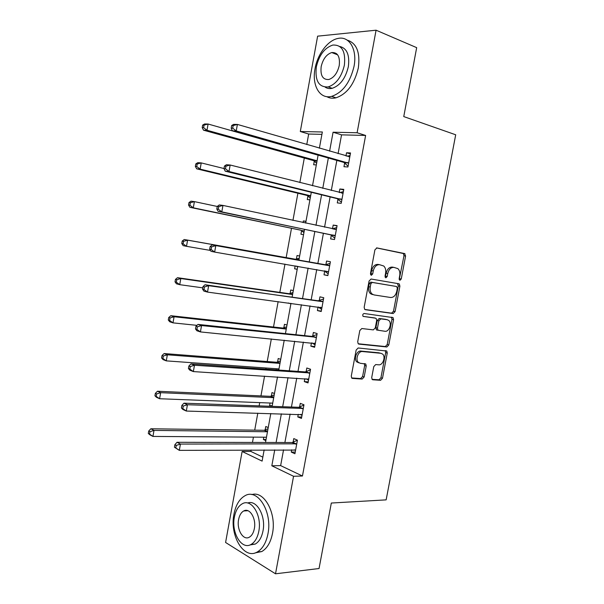 <?xml version="1.0" encoding="UTF-8"?>
<svg xmlns="http://www.w3.org/2000/svg" width="604" height="604" viewBox="0 0 604 604"><rect width="100%" height="100%" fill="white"/><g stroke="black" fill="none" stroke-linecap="round" stroke-linejoin="round"><path stroke-width="0.91" d="M399.924 280.324L401.252 278.995L405.594 256.021L404.514 253.552L376.919 247.919L374.918 249.829L370.471 273.567L371.294 275.326L372.691 273.959L373.264 270.902C374.389 266.636 376.511 264.575 379.629 264.711L383.721 266.002C385.45 267.655 386.077 270.026 385.601 273.114L385.035 276.134L385.82 277.863L387.187 276.519L387.753 273.499C388.855 269.301 390.924 267.262 393.951 267.398L397.877 268.621C399.584 270.23 400.195 272.578 399.72 275.651L399.161 278.625L399.924 280.324M399.214 279.622L403.978 255.756L403.381 253.521L376.519 247.904M370.577 274.684L371.664 270.6L373.264 270.902M385.11 277.191L386.152 273.197L387.753 273.499M335.967 54.186L336.594 53.696M371.717 377.515L372.147 379.448L372.849 379.773L380.573 380.293L382.491 378.263L387.255 353.03L386.794 351.037L358.172 347.979L356.156 350.041L351.279 376.096L351.717 378.051L352.472 378.406L362.181 379.063L364.159 376.987L366.228 365.994L365.775 364.016L360.286 363.283L358.346 362.362C355.046 359.433 358.346 350.849 362.491 351.543L380.92 353.295L382.672 354.118C385.933 356.889 382.8 365.428 378.746 364.816L375.718 364.567L373.77 366.598L371.717 377.515M321.909 134.36L308.682 134.035L300.301 131.506L317.628 36.157L376.073 30.2L416.677 47.648L403.759 116.587L455.703 134.783L386.145 499.863L331.324 503.034L319.048 568.523L275.515 573.8L225.586 542.475L242.129 451.475L262.106 461.109L264.144 449.942M376.073 30.2L357.107 132.752L333.076 132.223L329.595 151.189M283.548 449.844L280.641 465.616L302.453 476.005L365.624 135.455L357.107 132.752M302.453 476.005L293.559 476.277L275.515 573.8M393.181 313.544L395.091 311.596L399.893 286.175L399.342 284.016L398.806 283.759L371.09 279.025L369.089 280.981L364.167 307.247L364.695 309.376L365.344 309.693L393.181 313.544L391.588 313.174L393.498 311.234L398.293 285.851L397.485 283.533M393.566 319.667L388.78 344.99L386.862 346.983L358.897 344.114L358.187 343.774L357.711 341.736L359.803 330.554L361.819 328.523L373.332 329.89L375.295 327.889L376.677 320.573L376.164 318.482L375.529 318.18L363.095 316.39C362.423 314.926 362.77 313.967 364.144 313.506L393.061 317.591L393.566 319.667L391.973 319.282L387.202 344.567L388.78 344.99M365.624 135.455L341.547 134.851L338.089 153.658M336.843 160.422L331.302 190.487M330.124 196.904L324.552 227.172M323.427 233.242L317.832 263.646M316.745 269.543L311.188 299.712M310.056 305.896L304.575 335.628M303.382 342.106L297.991 371.407M296.745 378.164L291.43 407.036M290.131 414.08L284.892 442.521M344.665 162.959L343.97 166.719L347.927 166.976L350.524 152.955L346.545 152.767L345.956 155.938M337.983 199.154L337.289 202.899L341.207 203.337L343.789 189.369L339.856 188.999L339.214 192.48M331.324 235.198L330.637 238.935L334.518 239.546L337.085 225.632L333.189 225.088L332.502 228.825M324.695 271.105L324.016 274.82L327.851 275.605L330.411 261.751L326.56 261.034L325.873 264.756M318.074 306.983L317.417 310.562L321.215 311.521L323.759 297.727L319.946 296.836L319.267 300.543M311.445 342.906L310.841 346.16L314.601 347.292L317.138 333.551L313.37 332.487L312.683 336.179M304.839 378.685L304.295 381.615L308.017 382.921L310.547 369.233L306.809 367.995L306.13 371.671M298.263 414.314L297.78 416.934L301.456 418.406L303.978 404.771L300.279 403.366L299.607 407.028M291.709 449.806L291.287 452.102L294.926 453.747L297.432 440.165L293.778 438.587L293.106 442.241M308.682 134.035L306.764 144.56M304.303 158.067L299.841 182.567M297.893 193.242L292.94 220.407M291.506 228.274L286.16 257.591M284.975 264.107L279.818 292.374M278.142 301.6L273.506 327.028M271.332 338.935L267.217 361.539M266.039 367.995L265.828 369.142M264.56 376.118L260.951 395.914M259.72 402.626L259.131 405.873M257.81 413.136L254.707 430.161M253.431 437.13L252.464 442.453M251.09 450.003L250.826 451.422L262.831 457.137M314.307 161.14L313.642 164.756L316.315 164.93M307.934 195.968L307.277 199.569L309.92 199.864M305.994 221.298L303.367 220.928L303.065 222.574M301.592 230.66L300.935 234.254L303.548 234.662M299.644 256.013L297.04 255.522L296.383 259.108M295.152 265.851L294.616 268.795L297.206 269.324M293.31 290.592L290.735 289.988L290.086 293.552M288.365 302.981L290.886 303.85M287.006 325.035L284.461 324.31L283.812 327.866M280.732 359.342L278.21 358.504L277.561 362.045M276.338 368.734L276.134 369.867M274.473 393.521L271.981 392.57L271.332 396.096M270.063 403.034L269.588 405.631L271.272 406.311M268.244 427.564L265.775 426.5L265.133 430.01M263.82 437.198L263.389 439.516L265.851 440.626M250.826 451.422L242.129 451.475M319.373 148.222L322.34 131.989L300.301 131.506M265.511 442.475L270.811 413.514M272.125 406.341L277.508 376.941M278.769 370.056L284.227 340.211M285.435 333.612L290.985 303.329M292.132 297.025L297.757 266.296M298.859 260.286L304.529 229.316M305.662 223.125L311.302 192.291M312.502 185.753L318.112 155.115M274.744 449.889L271.823 465.79L293.559 476.277M328.342 158.014L322.77 188.342M321.585 194.813L315.975 225.337M314.85 231.46L309.225 262.121M308.131 268.07L302.544 298.489M301.396 304.733L295.892 334.714M294.692 341.245L289.263 370.788M288.017 377.613L282.672 406.719M281.366 413.823L276.096 442.498M341.547 134.851L333.076 132.223M280.641 465.616L271.823 465.79M346.545 152.767L350.35 153.884M339.856 188.999L343.676 189.981M333.189 225.088L337.032 225.926M303.367 220.928L305.964 221.487M324.016 274.82L327.874 275.469M294.616 268.795L297.221 269.233M317.417 310.562L321.298 311.075M288.319 303.2L290.939 303.555M310.841 346.16L314.737 346.537M304.295 381.615L308.214 381.856M297.78 416.934L301.713 417.032M269.588 405.631L272.238 405.729M291.287 452.102L295.235 452.071M263.389 439.516L266.054 439.523M393.951 267.398L392.343 267.104C389.316 266.976 387.247 269.007 386.152 273.197M379.629 264.711L378.029 264.424C374.903 264.28 372.789 266.341 371.664 270.6M364.793 309.459L391.588 313.174M397.349 288.199L396.586 286.507L372.245 282.43L370.848 283.804L370.244 287.028C369.784 290.018 370.373 292.336 372.011 293.967L373.967 294.918L390.629 297.5C393.642 297.53 395.68 295.477 396.76 291.332L397.349 288.199M372.374 294.571L370.418 293.627C368.78 291.989 368.191 289.678 368.651 286.696L369.255 283.48L370.652 282.113L396.586 286.507M358.18 343.759L385.292 346.545L387.202 344.567M374.186 317.855L363.072 316.368M384.997 331.279C389.119 332.049 392.215 323.231 388.795 320.475L387.179 319.705L380.792 318.874L378.844 320.852L377.47 328.153L377.961 330.214L384.997 331.279M386.183 319.463L387.179 319.705M377.024 330.109L376.383 329.807L375.884 327.753L377.258 320.46L379.206 318.482L385.594 319.32M391.973 319.282L391.422 317.168M380.331 353.129L380.92 353.295M358.731 362.808L356.79 361.887C353.483 358.965 356.775 350.396 360.928 351.09L379.35 352.849M351.626 377.953L360.626 378.557L362.604 376.488L364.665 365.518L364.28 363.616M372.041 379.327L379.01 379.795L380.928 377.772L385.684 352.585L385.276 350.652M318.097 155.168L208.093 124.024L206.991 130.268L203.51 130.185L313.484 160.604L316.624 163.231M203.593 127.625L204.031 125.126L202.642 125.103L202.204 127.595L203.593 127.625L206.991 130.268L317.07 160.8L313.484 160.604M202.642 125.103L204.605 123.979L208.093 124.024L204.031 125.126M203.51 130.185L202.204 127.595M231.649 125.549L231.189 128.154L232.706 128.184L233.167 125.572L231.649 125.549L233.589 124.371L237.395 124.424L349.822 156.738M233.167 125.572L237.395 124.424L236.232 130.94L232.434 130.849L343.842 162.4L348.085 166.145M348.629 163.193L236.232 130.94L232.706 128.184M347.028 156.247L350.048 155.522M231.189 128.154L232.434 130.849M354.035 66.342C357.425 49.4 349.225 35.734 337.998 38.445C327.889 40.257 317.493 54.239 315.031 68.682C311.694 85.458 319.795 99.554 331.679 96.353C342.679 92.555 350.131 82.544 354.035 66.342M326.772 96.648C329.505 98.218 332.562 98.611 335.952 97.833C346.96 94.065 354.42 84.115 358.315 67.98C360.354 52.352 356.632 43.065 347.164 40.106M339.788 46.478C346.968 48.29 349.822 55.024 348.342 66.682C345.533 78.369 340.15 85.579 332.185 88.312C329.565 88.901 327.232 88.524 325.178 87.165M344.378 65.172C345.805 51.34 341.947 44.636 332.804 45.058C324.597 47.799 319.108 55.085 316.337 66.916C314.85 80.793 318.814 87.459 328.221 86.916C336.179 84.16 341.57 76.912 344.378 65.172M321.177 66.621C320.226 75.553 322.77 79.856 328.803 79.517C333.952 77.742 337.44 73.069 339.244 65.496C340.173 56.572 337.674 52.261 331.747 52.548C326.492 54.315 322.966 59.003 321.177 66.621M267.957 533.83C272.57 511.799 257.629 488.1 245.073 495.695C239.494 498.798 235.794 504.959 233.967 514.155C229.407 535.386 243.88 560.127 257.259 551.996C262.574 548.862 266.145 542.8 267.957 533.83M255.145 552.909L261.781 551.55C267.111 548.424 270.675 542.392 272.487 533.453C276.707 513.173 264.084 490.433 251.853 494.608M247.67 503.034C256.632 499.304 266.115 516.027 262.997 530.954C261.691 537.439 259.108 541.811 255.25 544.068L249.988 544.951M258.806 531.293C262.128 515.454 251.453 498.224 242.34 503.759C238.361 506.009 235.711 510.44 234.39 517.069C231.098 532.486 241.532 550.267 251.06 544.453C254.911 542.188 257.493 537.802 258.806 531.293M238.61 519.523C236.481 529.512 243.231 540.905 249.324 537.19C251.823 535.733 253.491 532.902 254.337 528.689C256.481 518.534 249.626 507.368 243.706 510.961C241.155 512.411 239.456 515.265 238.61 519.523M224.001 168.539L201.23 162.906L200.135 169.12L196.693 168.833L307.111 195.462L310.267 197.969M196.73 166.515L197.176 164.031L195.794 163.926L195.356 166.41L196.73 166.515L200.135 169.12L310.66 195.824M195.794 163.926L197.787 162.657L201.23 162.906L197.176 164.031M196.693 168.833L195.356 166.41M217.259 206.462L194.397 201.615L193.303 207.806L189.913 207.323L300.762 230.184L303.933 232.57M189.905 205.239L190.343 202.763L188.984 202.582L188.546 205.05L189.905 205.239L193.303 207.806L300.762 230.184M188.984 202.582L190.992 201.162L194.397 201.615L190.343 202.763M189.913 207.323L188.546 205.05M224.439 166.077L223.978 168.667L225.481 168.788L225.941 166.191L224.439 166.077L226.402 164.741L230.154 165.013L343.095 193.137M225.941 166.191L230.154 165.013L228.999 171.506L225.254 171.196L337.153 198.633L341.419 202.189M341.902 199.569L228.999 171.506L225.481 168.788M339.712 192.608L343.374 191.611M223.978 168.667L225.254 171.196M217.266 206.425L216.806 209.007L218.286 209.211L218.746 206.621L217.266 206.425L219.252 204.93L222.959 205.42L336.39 229.392M218.746 206.621L222.959 205.42L221.804 211.883L218.104 211.355L330.494 234.714L334.782 238.089M335.205 235.794L221.804 211.883L218.286 209.211M332.411 228.856L336.73 227.557M216.806 209.007L218.104 211.355M296.353 266.054L297.629 267.028M299.244 258.202L295.454 259.244L184.235 239.509L187.595 240.158L186.508 246.319L210.449 250.441M295.454 259.244L187.595 240.158L183.541 241.336L182.204 241.072L181.766 243.533L183.103 243.797L183.541 241.336M183.103 243.797L186.508 246.319L183.155 245.639L181.766 243.533M182.204 241.072L184.235 239.509M292.955 292.57L289.15 293.718L177.5 277.689L180.815 278.535L179.735 284.673L202.778 287.851M292.585 294.548L180.815 278.535L176.768 279.735L175.447 279.388L175.017 281.841L176.338 282.189L176.768 279.735M176.338 282.189L179.735 284.673L176.421 283.789L175.017 281.841M175.447 279.388L177.5 277.689M286.689 326.802L282.868 328.055L170.796 315.703L174.073 316.753L172.993 322.861L196.987 325.36M286.273 329.052L174.073 316.753L170.026 317.968L168.72 317.545L168.29 319.984L169.596 320.414L170.026 317.968M169.596 320.414L172.993 322.861L169.724 321.773L168.29 319.984M168.72 317.545L170.796 315.703M328.772 265.639L212.132 244.937L329.716 265.496M211.581 246.877L215.787 245.647L214.647 252.079L210.992 251.332L209.663 249.158L211.121 249.452L211.581 246.877L210.124 246.583L209.663 249.158M328.538 271.876L214.647 252.079L211.121 249.452M324.922 264.899L330.116 263.352M328.176 273.846L324.356 270.841M212.132 244.937L210.124 246.583M322.121 301.63L205.043 284.763L208.652 285.692L323.072 301.449M204.446 286.945L208.652 285.692L207.512 292.087L203.91 291.128L202.551 289.127L203.993 289.505L204.446 286.945L203.012 286.568L202.551 289.127M321.902 307.806L207.512 292.087L203.993 289.505M318.316 300.716L323.525 299.01M321.592 309.459L318.293 307.006M205.043 284.763L203.012 286.568M315.499 337.47L311.732 336.383L197.984 324.408L201.547 325.556L316.451 337.266M197.349 326.832L201.547 325.556L200.415 331.921L196.859 330.75L195.477 328.916L196.896 329.384L197.349 326.832L195.93 326.371L195.477 328.916M315.288 343.593L200.415 331.921L196.896 329.384M311.732 336.383L316.964 334.518M315.039 344.929L312.253 342.981M197.984 324.408L195.93 326.371M308.901 373.166L305.171 371.905L190.962 363.88L194.48 365.239L309.86 372.932M190.283 366.537L194.48 365.239L193.348 371.581L189.837 370.192L188.425 368.523L189.83 369.074L190.283 366.537L188.878 365.994L188.425 368.523M308.697 379.229L193.348 371.581L189.83 369.074M305.171 371.905L310.426 369.89M308.508 380.256L306.243 378.768M190.962 363.88L188.878 365.994M277.598 368.825L278.844 369.625M280.445 360.898L276.617 362.264L164.122 353.551L167.353 354.797L166.281 360.875L278.98 368.923M276.617 362.264L279.984 363.404L167.353 354.797L163.314 356.035L162.023 355.537L161.6 357.968L162.884 358.474L163.314 356.035M162.884 358.474L166.281 360.875L163.05 359.599L161.6 357.968M162.023 355.537L164.122 353.551M271.876 403.102L272.638 403.563M274.224 394.865L270.388 396.337L157.47 391.241L160.664 392.675L159.592 398.738L272.714 403.132M273.718 397.659L160.664 392.675L156.632 393.944L155.356 393.363L154.934 395.779L156.202 396.367L156.632 393.944M156.202 396.367L159.592 398.738L156.413 397.266L154.934 395.779M155.356 393.363L157.47 391.241M302.332 408.719L298.648 407.292L183.963 403.178L187.436 404.74L303.299 408.455M183.246 406.069L187.436 404.74L186.311 411.052L182.846 409.459L181.411 407.957L182.801 408.598L183.246 406.069L181.864 405.435L181.411 407.957M302.136 414.729L186.311 411.052L182.801 408.598M298.648 407.292L303.91 405.118M302.008 415.439L300.256 414.374M183.963 403.178L181.864 405.435M268.033 428.704L264.182 430.282L150.857 428.772L154.005 430.403L152.94 436.428L266.477 437.221M267.474 431.762L154.005 430.403L149.973 431.686L148.72 431.029L148.297 433.438L149.55 434.102L149.973 431.686M149.55 434.102L152.94 436.428L149.8 434.767L148.297 433.438M148.72 431.029L150.857 428.772M295.786 444.129L292.14 442.528L177.002 442.294L180.43 444.068L296.753 443.834M176.247 445.42L180.43 444.068L179.312 450.358L174.428 447.217L175.794 447.934L176.247 445.42L174.881 444.703L174.428 447.217M295.598 450.086L179.312 450.358L175.794 447.934M292.14 442.528L297.425 440.203M295.53 450.486L294.307 449.791M177.002 442.294L174.881 444.703M399.644 278.693L401.252 278.995M371.098 273.65L372.691 273.959M385.586 276.209L387.187 276.519M402.898 253.295L404.514 253.552M403.978 255.756L405.594 256.021M398.293 285.851L399.893 286.175M393.498 311.234L395.091 311.596M370.652 282.113L372.245 282.43M369.255 283.48L370.848 283.804M368.651 286.696L370.244 287.028M385.292 346.545L386.862 346.983M373.952 317.795L375.529 318.18M379.206 318.482L380.792 318.874M377.258 320.46L378.844 320.852M375.884 327.753L377.47 328.153M360.928 351.09L362.491 351.543M364.665 365.518L366.228 365.994M362.604 376.488L364.159 376.987M360.626 378.557L362.181 379.063M351.943 378.24L352.472 378.406M385.684 352.585L387.255 353.03M380.928 377.772L382.491 378.263M379.01 379.795L380.573 380.293M372.366 379.622L372.849 379.773M314.08 160.936L317.009 161.109M348.402 162.989L344.439 162.748M347.806 162.635L343.842 162.4M349.55 156.806L348.802 156.768M307.111 195.462L310.66 195.839M307.708 195.779L310.615 196.081M301.366 230.479L304.235 230.917M341.683 199.373L337.757 198.958M341.079 199.048L337.153 198.633M342.815 193.212L341.675 193.099M334.986 235.605L331.098 235.016M334.374 235.303L330.494 234.714M336.118 229.475L333.612 229.112M296.111 259.192L298.957 259.743M289.814 293.65L292.63 294.322M289.15 293.718L292.593 294.541M283.54 327.972L286.326 328.772M282.868 328.055L286.273 329.037M328.312 271.694L324.469 270.924M329.444 265.586L325.594 264.846M321.668 307.632L320.165 307.262M322.793 301.555L318.988 300.641M315.054 343.427L314.201 343.178M316.171 337.372L312.404 336.285M308.47 379.078L307.874 378.874M309.58 373.046L305.851 371.792M277.281 362.158L280.045 363.087M271.06 396.209L273.786 397.266M270.388 396.337L273.718 397.636M301.902 414.586L301.509 414.427M303.012 408.576L299.327 407.149M264.854 430.139L267.557 431.316M264.182 430.282L267.481 431.732M296.473 443.97L292.827 442.37M403.381 253.521L404.997 253.786M397.742 283.699L399.342 284.016M370.418 293.627L372.011 293.967M376.383 329.807L377.961 330.214M391.468 317.213L393.061 317.591M356.79 361.887L358.346 362.362M364.514 363.638L365.775 364.016M385.488 350.667L386.794 351.037M313.929 160.815L317.032 161.004M348.251 162.861L344.288 162.619M337.651 54.843L331.747 52.548M332.185 88.312L328.221 86.916M331.679 96.353L335.952 97.833M247.912 510.712L243.706 510.961M255.25 544.068L251.06 544.453M257.259 551.996L261.781 551.55M307.64 195.719L310.622 196.036M341.607 199.312L337.681 198.897"/></g></svg>
